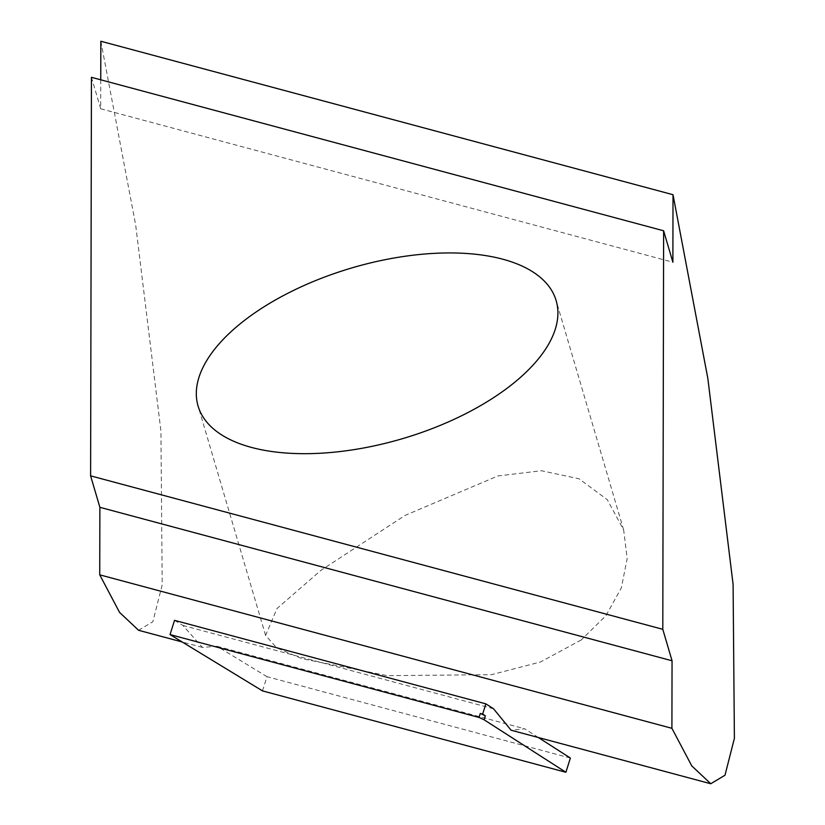 <?xml version="1.0" encoding="UTF-8"?>
<svg xmlns="http://www.w3.org/2000/svg" width="825" height="825" viewBox="0 0 825 825"><rect width="100%" height="100%" fill="white"/><g stroke="black" fill="none" stroke-linecap="round" stroke-linejoin="round"><path stroke-width="0.62" stroke-dasharray="4.12 3.09" d="M581.254 639.942L540.354 662.042L491.545 674.664L387.317 675.654L302.022 658.701L276.684 647.852L265.598 635.415L277.004 608.51L321.162 570.178L404.982 515.45L497.877 475.963L541.437 470.724L579.016 478.789L607.313 499.702L623.669 530.032L627.186 558.484L621.359 587.843L605.983 615.625L581.254 639.942M262.494 690.896L266.98 676.675L570.374 758.051M485.234 715.76L483.986 719.751M538.333 737.509L524.783 728.815L511.077 730.197M174.529 620.348L182.903 625.453L202.352 647.388L217.099 646.295L266.98 676.675M217.099 646.295L524.783 728.815M493.525 708.768L182.903 625.453M100.753 79.808L100.702 108.776L672.88 262.237M100.702 108.776L91.441 77.313M100.836 41.25L135.661 224.977L160.916 430.908L162.205 584.884L152.821 621.751L138.579 630.29M265.598 635.415L198.072 406.003M202.352 647.388L182.201 641.984M623.669 530.032L556.153 300.62"/><path stroke-width="1.24" d="M247.077 318.429A186.636 89.048 -16.4 0 0 198.072 406.003A186.636 89.048 -16.4 0 0 321.224 453.193A186.636 89.048 -16.4 0 0 507.158 388.183A186.636 89.048 -16.4 0 0 556.153 300.62A186.636 89.048 -16.4 0 0 433.001 253.43A186.636 89.048 -16.4 0 0 247.077 318.429M538.333 737.509L570.374 758.051L565.888 772.272L262.494 690.896L170.043 634.58L174.529 620.348L485.873 703.859L482.646 714.099L485.286 715.77M485.337 715.78L484.079 719.771L479.026 717.451L480.284 713.46L485.141 715.698M480.284 713.46L482.646 714.099M565.888 772.272L484.079 719.771M479.026 717.451L170.043 634.58M671.911 728.31L672.055 660.784L99.877 507.313L99.732 574.839L671.911 728.31L691.742 765.847L710.758 783.75L511.077 730.197L493.525 708.768L485.873 703.859M663.62 230.773L662.795 629.31L90.606 475.85L91.441 77.313L663.62 230.773L672.88 262.237L673.014 194.71L100.836 41.25L100.753 79.808M662.795 629.31L672.055 660.784M710.758 783.75L725 775.211L734.394 738.344L733.095 584.378L707.84 378.438L673.014 194.71M90.606 475.85L99.877 507.313M182.201 641.984L138.579 630.29L119.553 612.387L99.732 574.839"/></g></svg>
